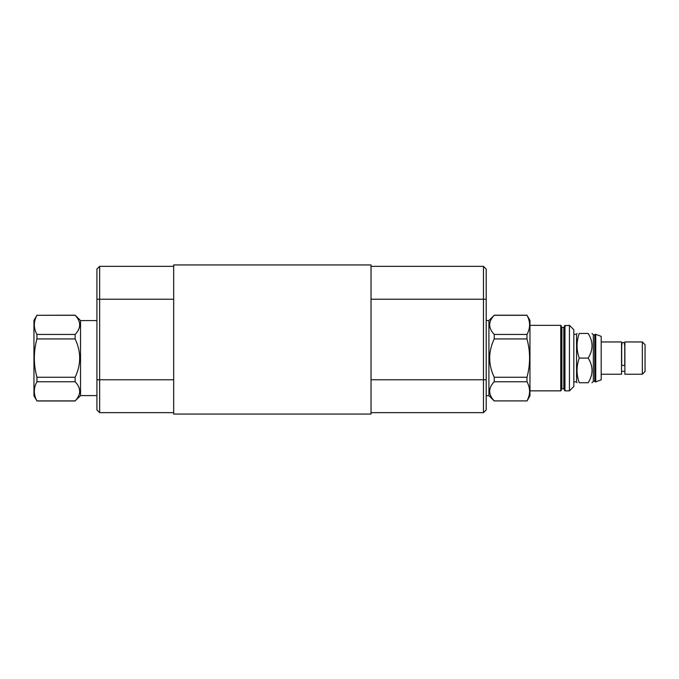 <?xml version="1.0" encoding="UTF-8"?>
<svg xmlns="http://www.w3.org/2000/svg" width="679" height="679" viewBox="0 0 679 679"><rect width="100%" height="100%" fill="white"/><g stroke="black" fill="none" stroke-linecap="round" stroke-linejoin="round"><path stroke-width="1.02" d="M371.031 264.946L173.68 264.946L173.68 414.054L371.031 414.054L371.031 264.946M486.198 379.765L483.482 379.765L483.482 412.654L486.198 409.938L486.198 269.062L483.482 266.346L371.031 266.346L483.482 266.346L486.198 269.062M371.031 379.765L483.482 379.765L483.482 266.346M483.482 412.654L371.031 412.654M96.927 269.062L99.643 266.346L96.927 269.062L96.927 409.938L99.643 412.654L173.68 412.654M99.643 266.346L173.68 266.346L99.643 266.346L99.643 412.654M96.927 320.598L80.529 320.598L80.529 395.594L75.131 400.907C81.183 394.524 81.183 388.133 75.131 381.751L75.131 377.252C81.183 364.479 81.183 351.714 75.131 338.94L75.131 334.441C81.183 328.05 81.183 321.668 75.131 315.285L36.938 315.285C33.475 321.668 33.475 328.05 36.938 334.441L36.938 338.94C33.475 351.714 33.475 364.479 36.938 377.252L75.131 377.252M96.927 395.594L80.529 395.594M80.529 320.598L75.131 315.2L36.938 315.285M75.131 338.94L36.938 338.94M36.938 377.252L36.938 381.751C33.475 388.133 33.475 394.524 36.938 400.907L75.131 400.907M75.131 381.751L36.938 381.751M36.938 400.907L33.95 395.815L33.95 320.378L36.938 315.2M36.938 334.441L75.131 334.441M486.198 320.513L488.922 320.513L494.227 315.285C488.176 321.668 488.176 328.05 494.227 334.441L494.227 338.94C488.176 351.714 488.176 364.479 494.227 377.252L494.227 381.751C488.176 388.133 488.176 394.524 494.227 400.907L526.98 400.907C530.443 394.524 530.443 388.133 526.98 381.751L526.98 377.252C530.443 364.479 530.443 351.714 526.98 338.94L526.98 334.441C530.443 328.05 530.443 321.668 526.98 315.285L494.227 315.285M486.198 395.679L488.922 395.679L488.922 320.513M488.922 395.679L494.227 400.983M494.227 334.441L526.98 334.441M526.98 400.983L529.968 395.815L529.968 320.378L526.98 315.285M494.227 400.907L526.98 400.907M526.98 381.751L494.227 381.751M494.227 377.252L526.98 377.252M526.98 338.94L494.227 338.94M529.968 325.334L560.761 325.334L561.194 325.776L561.194 390.417L560.761 390.858L560.761 325.334M529.968 390.858L560.761 390.858M569.443 325.334L564.529 325.776L564.529 390.417L564.97 390.858L569.443 390.858L569.443 325.334L573.823 329.722L573.823 386.47L569.443 390.858M573.823 381.87L576.547 381.87L576.547 334.323L577.048 333.448M588.167 358.096C593.293 366.312 593.293 374.528 588.167 382.744C593.293 382.744 593.293 382.744 588.167 382.744C593.293 382.744 593.293 382.744 588.167 382.744L579.255 382.744C576.327 382.744 576.327 382.744 579.255 382.744C576.327 382.744 576.327 382.744 579.255 382.744C576.327 374.528 576.327 366.312 579.255 358.096L588.167 358.096C593.293 349.88 593.293 341.664 588.167 333.448L579.255 333.448C576.327 341.664 576.327 349.88 579.255 358.096M579.255 333.448C576.327 333.448 576.327 333.448 579.255 333.448C576.327 333.448 576.327 333.448 579.255 333.448M588.167 333.448C593.293 333.448 593.293 333.448 588.167 333.448C593.293 333.448 593.293 333.448 588.167 333.448M591.986 333.448L593.344 334.806L593.344 381.386L591.986 382.744M593.344 381.386L594.745 381.386L594.745 334.806L595.228 334.323L595.228 381.87L595.755 381.87L595.755 334.323L601.195 336.377L601.195 379.816L595.755 381.87M601.195 374.231L621.54 374.231L621.54 341.953L601.195 341.953M621.675 343.93L621.675 364.776A1.536 0.721 0 0 0 623.212 365.497A1.536 0.721 0 0 0 624.748 364.776L624.748 343.93C623.721 341.953 622.694 341.953 621.675 343.93L621.981 344.847M624.875 341.953L624.875 374.231L642.334 374.231L642.334 341.953L624.875 341.953M642.334 374.231L645.05 371.515L645.05 344.677L642.334 341.953M486.198 299.235L371.031 299.235M96.927 299.235L173.68 299.235M96.927 379.765L173.68 379.765M561.194 326.692L561.898 327.397L561.898 388.795L561.194 389.5M561.898 388.795L563.825 388.795L563.825 327.397L564.529 326.692M564.97 325.334L564.97 390.858M75.131 400.983L36.938 400.983M494.227 315.2L526.98 315.2M561.898 327.397L563.825 327.397M563.825 388.795L564.529 389.5M573.823 334.323L576.547 334.323M576.547 381.87L577.048 382.744M593.344 334.806L594.745 334.806M595.228 334.323L595.755 334.323M594.745 381.386L595.228 381.87M624.875 371.337L621.54 371.337M624.434 344.847L624.748 343.93"/></g></svg>
